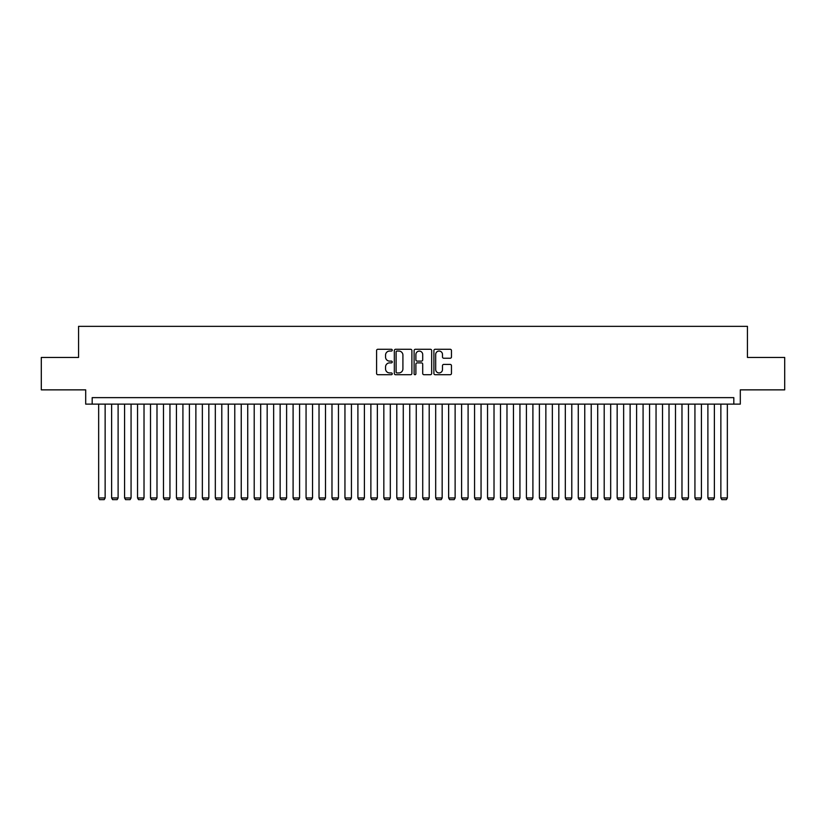 <?xml version="1.0" encoding="UTF-8"?>
<svg xmlns="http://www.w3.org/2000/svg" width="826" height="826" viewBox="0 0 826 826"><rect width="100%" height="100%" fill="white"/><g stroke="black" fill="none" stroke-linecap="round" stroke-linejoin="round"><path stroke-width="1.24" d="M392.257 350.162A0.888 0.888 0 0 0 391.369 349.274L377.854 349.274A1.27 1.27 0 0 0 376.584 350.544L376.584 373.445A1.27 1.27 0 0 0 377.854 374.715L391.369 374.715A0.888 0.888 0 0 0 392.257 373.827A0.888 0.888 0 0 0 391.369 372.939L389.624 372.939A4.068 4.068 0 0 1 385.546 368.861L385.546 366.95A4.068 4.068 0 0 1 389.624 362.882L391.369 362.882A0.888 0.888 0 0 0 392.257 361.995A0.888 0.888 0 0 0 391.369 361.107L389.624 361.107A4.068 4.068 0 0 1 385.546 357.028L385.546 355.118A4.068 4.068 0 0 1 389.624 351.05L391.369 351.05A0.888 0.888 0 0 0 392.257 350.162M450.18 358.236A1.27 1.27 0 0 0 451.461 356.966L451.461 350.544A1.27 1.27 0 0 0 450.18 349.274L435.168 349.274A1.27 1.27 0 0 0 433.898 350.544L433.898 373.445A1.27 1.27 0 0 0 435.168 374.715L450.18 374.715A1.27 1.27 0 0 0 451.461 373.445L451.461 365.681A1.27 1.27 0 0 0 450.18 364.411L443.758 364.411A1.27 1.27 0 0 0 442.488 365.681L442.488 369.532A3.407 3.407 0 0 1 439.081 372.939A3.407 3.407 0 0 1 435.684 369.532L435.684 354.457A3.407 3.407 0 0 1 439.081 351.05A3.407 3.407 0 0 1 442.488 354.457L442.488 356.966A1.27 1.27 0 0 0 443.758 358.236L450.18 358.236M733.818 404.12L740.303 404.12L740.303 389.862L784.7 389.862L784.7 357.451L747.437 357.451L747.437 326.342L78.563 326.342L78.563 357.451L41.3 357.451L41.3 389.862L85.697 389.862L85.697 404.12L733.818 404.12L733.818 397.636L92.182 397.636L92.182 404.12M411.885 350.544A1.27 1.27 0 0 0 410.615 349.274L395.602 349.274A1.27 1.27 0 0 0 394.332 350.544L394.332 373.445A1.27 1.27 0 0 0 395.602 374.715L410.615 374.715A1.27 1.27 0 0 0 411.885 373.445L411.885 350.544M415.385 349.274L430.398 349.274A1.27 1.27 0 0 1 431.668 350.544L431.668 373.445A1.27 1.27 0 0 1 430.398 374.715L423.975 374.715A1.27 1.27 0 0 1 422.705 373.445L422.705 364.152A1.27 1.27 0 0 0 421.425 362.882L417.171 362.882A1.27 1.27 0 0 0 415.891 364.152L415.891 373.827A0.888 0.888 0 0 1 415.003 374.715A0.888 0.888 0 0 1 414.115 373.827L414.115 350.544A1.27 1.27 0 0 1 415.385 349.274M396.996 351.05A0.888 0.888 0 0 0 396.108 351.938L396.108 372.041A0.888 0.888 0 0 0 396.996 372.939L398.844 372.939A4.068 4.068 0 0 0 402.912 368.861L402.912 355.118A4.068 4.068 0 0 0 398.844 351.05L396.996 351.05M422.705 354.519A3.407 3.407 0 0 0 419.298 351.112A3.407 3.407 0 0 0 415.891 354.519L415.891 359.826A1.27 1.27 0 0 0 417.171 361.107L421.425 361.107A1.27 1.27 0 0 0 422.705 359.826L422.705 354.519M105.139 404.12L105.139 497.964L98.655 497.964L98.655 404.12M105.139 497.964L104.169 499.658L99.636 499.658L98.655 497.964M118.108 404.12L118.108 497.964L111.624 497.964L111.624 404.12M118.108 497.964L117.127 499.658L112.594 499.658L111.624 497.964M131.066 404.12L131.066 497.964L124.581 497.964L124.581 404.12M131.066 497.964L130.095 499.658L125.552 499.658L124.581 497.964M144.023 404.12L144.023 497.964L137.55 497.964L137.55 404.12M144.023 497.964L143.053 499.658L138.52 499.658L137.55 497.964M156.992 404.12L156.992 497.964L150.508 497.964L150.508 404.12M156.992 497.964L156.021 499.658L151.478 499.658L150.508 497.964M169.95 404.12L169.95 497.964L163.476 497.964L163.476 404.12M169.95 497.964L168.979 499.658L164.446 499.658L163.476 497.964M182.918 404.12L182.918 497.964L176.434 497.964L176.434 404.12M182.918 497.964L181.947 499.658L177.404 499.658L176.434 497.964M195.876 404.12L195.876 497.964L189.402 497.964L189.402 404.12M195.876 497.964L194.905 499.658L190.372 499.658L189.402 497.964M208.844 404.12L208.844 497.964L202.36 497.964L202.36 404.12M208.844 497.964L207.873 499.658L203.33 499.658L202.36 497.964M221.802 404.12L221.802 497.964L215.318 497.964L215.318 404.12M221.802 497.964L220.831 499.658L216.298 499.658L215.318 497.964M234.77 404.12L234.77 497.964L228.286 497.964L228.286 404.12M234.77 497.964L233.789 499.658L229.256 499.658L228.286 497.964M247.728 404.12L247.728 497.964L241.244 497.964L241.244 404.12M247.728 497.964L246.757 499.658L242.214 499.658L241.244 497.964M260.686 404.12L260.686 497.964L254.212 497.964L254.212 404.12M260.686 497.964L259.715 499.658L255.182 499.658L254.212 497.964M273.654 404.12L273.654 497.964L267.17 497.964L267.17 404.12M273.654 497.964L272.683 499.658L268.14 499.658L267.17 497.964M286.612 404.12L286.612 497.964L280.138 497.964L280.138 404.12M286.612 497.964L285.641 499.658L281.108 499.658L280.138 497.964M299.58 404.12L299.58 497.964L293.096 497.964L293.096 404.12M299.58 497.964L298.609 499.658L294.066 499.658L293.096 497.964M312.538 404.12L312.538 497.964L306.064 497.964L306.064 404.12M312.538 497.964L311.567 499.658L307.035 499.658L306.064 497.964M325.506 404.12L325.506 497.964L319.022 497.964L319.022 404.12M325.506 497.964L324.535 499.658L319.992 499.658L319.022 497.964M338.464 404.12L338.464 497.964L331.98 497.964L331.98 404.12M338.464 497.964L337.493 499.658L332.961 499.658L331.98 497.964M351.432 404.12L351.432 497.964L344.948 497.964L344.948 404.12M351.432 497.964L350.451 499.658L345.918 499.658L344.948 497.964M364.39 404.12L364.39 497.964L357.906 497.964L357.906 404.12M364.39 497.964L363.419 499.658L358.887 499.658L357.906 497.964M377.358 404.12L377.358 497.964L370.874 497.964L370.874 404.12M377.358 497.964L376.377 499.658L371.845 499.658L370.874 497.964M390.316 404.12L390.316 497.964L383.832 497.964L383.832 404.12M390.316 497.964L389.345 499.658L384.802 499.658L383.832 497.964M403.274 404.12L403.274 497.964L396.8 497.964L396.8 404.12M403.274 497.964L402.303 499.658L397.771 499.658L396.8 497.964M416.242 404.12L416.242 497.964L409.758 497.964L409.758 404.12M416.242 497.964L415.272 499.658L410.728 499.658L409.758 497.964M429.2 404.12L429.2 497.964L422.726 497.964L422.726 404.12M429.2 497.964L428.229 499.658L423.697 499.658L422.726 497.964M442.168 404.12L442.168 497.964L435.684 497.964L435.684 404.12M442.168 497.964L441.198 499.658L436.655 499.658L435.684 497.964M455.126 404.12L455.126 497.964L448.642 497.964L448.642 404.12M455.126 497.964L454.155 499.658L449.623 499.658L448.642 497.964M468.094 404.12L468.094 497.964L461.61 497.964L461.61 404.12M468.094 497.964L467.113 499.658L462.581 499.658L461.61 497.964M481.052 404.12L481.052 497.964L474.568 497.964L474.568 404.12M481.052 497.964L480.082 499.658L475.549 499.658L474.568 497.964M494.02 404.12L494.02 497.964L487.536 497.964L487.536 404.12M494.02 497.964L493.039 499.658L488.507 499.658L487.536 497.964M506.978 404.12L506.978 497.964L500.494 497.964L500.494 404.12M506.978 497.964L506.008 499.658L501.465 499.658L500.494 497.964M519.936 404.12L519.936 497.964L513.462 497.964L513.462 404.12M519.936 497.964L518.965 499.658L514.433 499.658L513.462 497.964M532.904 404.12L532.904 497.964L526.42 497.964L526.42 404.12M532.904 497.964L531.934 499.658L527.391 499.658L526.42 497.964M545.862 404.12L545.862 497.964L539.388 497.964L539.388 404.12M545.862 497.964L544.892 499.658L540.359 499.658L539.388 497.964M558.83 404.12L558.83 497.964L552.346 497.964L552.346 404.12M558.83 497.964L557.86 499.658L553.317 499.658L552.346 497.964M571.788 404.12L571.788 497.964L565.314 497.964L565.314 404.12M571.788 497.964L570.818 499.658L566.285 499.658L565.314 497.964M584.756 404.12L584.756 497.964L578.272 497.964L578.272 404.12M584.756 497.964L583.786 499.658L579.243 499.658L578.272 497.964M597.714 404.12L597.714 497.964L591.23 497.964L591.23 404.12M597.714 497.964L596.744 499.658L592.211 499.658L591.23 497.964M610.682 404.12L610.682 497.964L604.198 497.964L604.198 404.12M610.682 497.964L609.702 499.658L605.169 499.658L604.198 497.964M623.64 404.12L623.64 497.964L617.156 497.964L617.156 404.12M623.64 497.964L622.67 499.658L618.127 499.658L617.156 497.964M636.598 404.12L636.598 497.964L630.124 497.964L630.124 404.12M636.598 497.964L635.628 499.658L631.095 499.658L630.124 497.964M649.566 404.12L649.566 497.964L643.082 497.964L643.082 404.12M649.566 497.964L648.596 499.658L644.053 499.658L643.082 497.964M662.524 404.12L662.524 497.964L656.05 497.964L656.05 404.12M662.524 497.964L661.554 499.658L657.021 499.658L656.05 497.964M675.492 404.12L675.492 497.964L669.008 497.964L669.008 404.12M675.492 497.964L674.522 499.658L669.979 499.658L669.008 497.964M688.45 404.12L688.45 497.964L681.977 497.964L681.977 404.12M688.45 497.964L687.48 499.658L682.947 499.658L681.977 497.964M701.419 404.12L701.419 497.964L694.934 497.964L694.934 404.12M701.419 497.964L700.448 499.658L695.905 499.658L694.934 497.964M714.376 404.12L714.376 497.964L707.892 497.964L707.892 404.12M714.376 497.964L713.406 499.658L708.873 499.658L707.892 497.964M727.345 404.12L727.345 497.964L720.861 497.964L720.861 404.12M727.345 497.964L726.364 499.658L721.831 499.658L720.861 497.964"/></g></svg>
